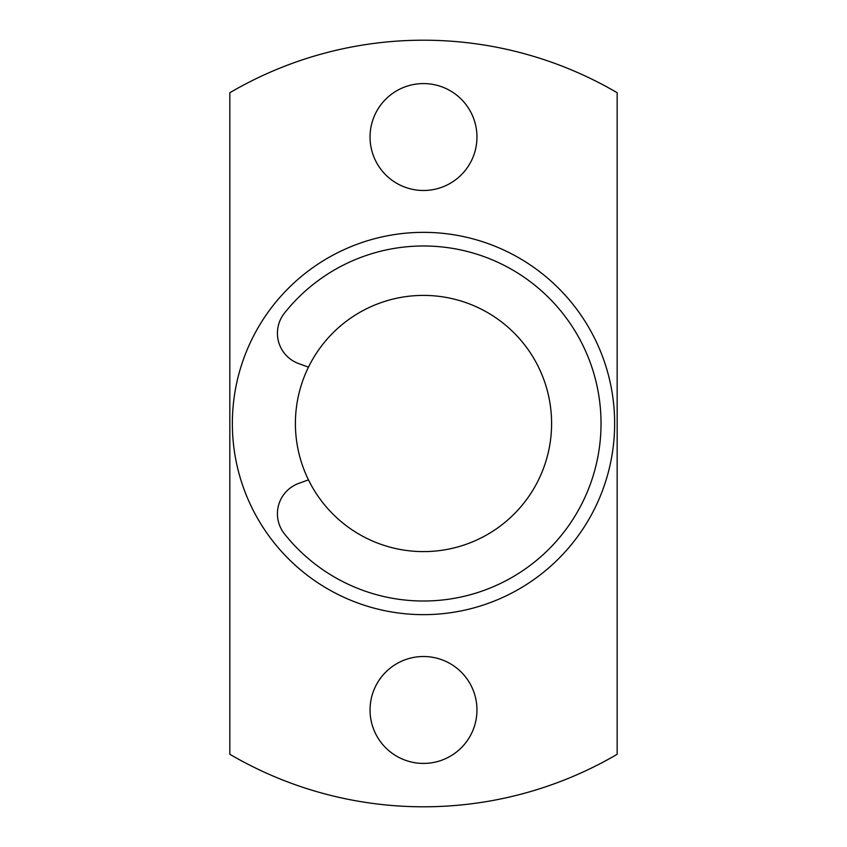 <?xml version="1.0" encoding="UTF-8"?>
<svg xmlns="http://www.w3.org/2000/svg" width="847" height="847" viewBox="0 0 847 847"><rect width="100%" height="100%" fill="white"/><g stroke="black" fill="none" stroke-linecap="round" stroke-linejoin="round"><path stroke-width="1.27" d="M476.956 709.966A53.456 53.456 0 0 1 423.5 763.422A53.456 53.456 0 0 1 370.044 709.966A53.456 53.456 0 0 1 423.5 656.51A53.456 53.456 0 0 1 476.956 709.966M476.956 137.034A53.456 53.456 0 0 1 423.5 190.49A53.456 53.456 0 0 1 370.044 137.034A53.456 53.456 0 0 1 423.5 83.578A53.456 53.456 0 0 1 476.956 137.034M614.647 423.5A191.147 191.147 0 0 0 423.5 232.353A191.147 191.147 0 0 0 232.353 423.5A191.147 191.147 0 0 0 423.5 614.647A191.147 191.147 0 0 0 614.647 423.5M308.456 367.143L298.663 363.575A32.281 32.281 0 0 1 284.412 313.189A177.531 177.531 0 0 1 601.031 423.5A177.531 177.531 0 0 1 284.412 533.811A32.281 32.281 0 0 1 298.663 483.425L308.456 479.857M295.402 423.5A128.098 128.098 0 0 1 423.5 295.402A128.098 128.098 0 0 1 551.598 423.5A128.098 128.098 0 0 1 423.5 551.598A128.098 128.098 0 0 1 295.402 423.5M617.167 92.725L617.167 754.275A383.299 383.299 0 0 1 229.833 754.275L229.833 92.725A383.299 383.299 0 0 1 617.167 92.725"/></g></svg>
